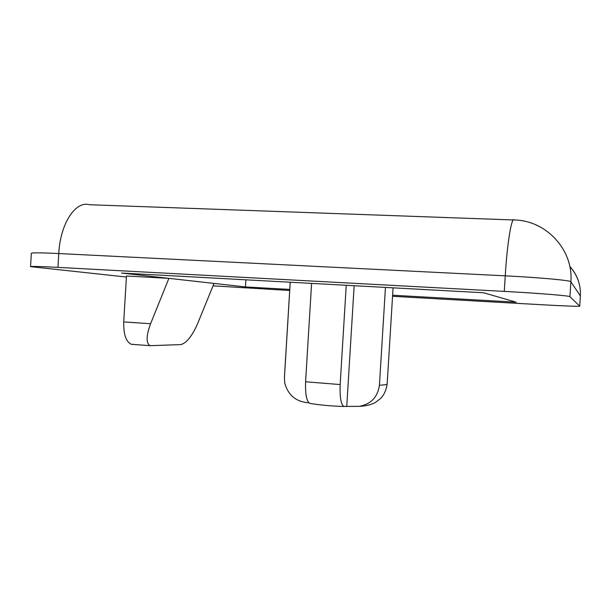 <?xml version="1.0" encoding="UTF-8"?>
<svg xmlns="http://www.w3.org/2000/svg" width="611" height="611" viewBox="0 0 611 611"><rect width="100%" height="100%" fill="white"/><g stroke="black" fill="none" stroke-linecap="round" stroke-linejoin="round"><path stroke-width="0.92" d="M284.757 383.143L284.405 377.56L284.779 383.135C288.041 394.927 295.671 401.45 307.677 402.695L308.96 402.802M309.678 403.336C306.546 401.129 305.179 393.942 305.592 381.776L340.159 384.556C339.708 397.555 341.007 404.856 344.054 406.452L359.436 406.315C370.961 404.177 377.621 397.158 379.431 385.258L385.449 287.422M284.428 377.69L290.233 282.236M340.159 384.556L346.238 285.284M346.781 406.048L354.151 285.719M305.592 381.776L311.587 283.397M392.552 296.297L540.575 304.675C561.28 305.859 579.992 306.592 579.732 306.172L569.941 296.671C570.086 295.8 538.154 293.196 504.274 291.394L57.953 267.381C40.265 266.449 31.138 266.205 30.55 266.64L126.408 277.043M213.048 285.849L289.698 290.477M132.74 344.459L131.319 344.291C126.003 341.824 123.475 334.37 123.728 321.913L126.469 276.019L168.903 278.356L245.462 286.933L289.767 289.431M392.621 295.228L516.135 302.185L483.622 292.761L121.597 273.056L168.903 278.356L150.581 323.738C146.098 335.981 145.968 343.298 150.199 345.681L180.795 344.604C186.431 343.138 191.976 336.287 197.437 324.051L214.041 283.412M245.889 279.823L245.462 286.933M379.431 385.258C384.518 384.983 387.099 384.51 387.168 383.845C386.305 389.986 384.128 394.859 380.63 398.464L375.536 402.366C371.297 404.734 365.928 406.063 359.444 406.346M579.724 306.157L580.366 295.961L570.88 281.77L569.941 296.671M504.274 291.394L505.244 275.836L58.771 253.55L57.953 267.381M30.55 266.64L31.337 253.305C31.932 252.618 41.082 252.702 58.771 253.55C60.222 223.618 75.611 200.538 89.382 204.731L513.278 219.952M123.728 321.913L150.581 323.738M579.732 306.172L580.366 295.961C580.87 284.673 577.349 274.82 569.796 266.396M570.88 281.77C571.048 280.441 539.131 277.493 505.244 275.836C507.275 242.132 511.781 215.721 514.332 219.991C546.104 220.38 573.569 249.861 570.88 281.77M393.072 287.834L387.168 383.845M290.202 282.236L284.405 377.56M580.374 295.984C580.878 284.741 577.357 274.912 569.811 266.488M131.319 344.291L150.199 345.681M344.054 406.483C331.437 406.116 319.973 405.078 309.67 403.359"/></g></svg>
